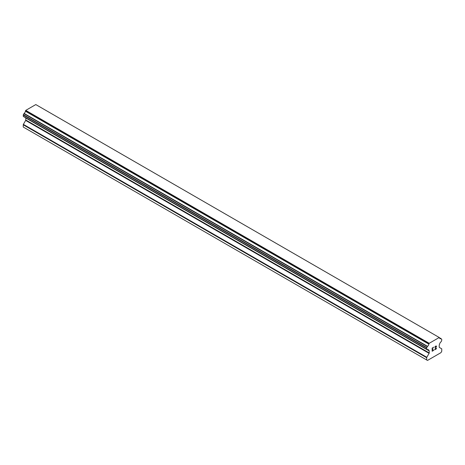 <?xml version="1.0" encoding="UTF-8"?>
<svg xmlns="http://www.w3.org/2000/svg" width="465" height="465" viewBox="0 0 465 465"><rect width="100%" height="100%" fill="white"/><g stroke="black" fill="none" stroke-linecap="round" stroke-linejoin="round"><path stroke-width="0.7" d="M432.351 348.186L432.351 349.448L432.345 348.18L433.752 347.163L432.345 348.18M432.351 349.448L433.113 349.012M433.118 349.221L432.351 349.663L433.113 349.215M432.351 349.663L432.345 350.924L432.345 349.657M432.351 350.93L433.752 350.116M432.165 351.238L433.752 350.325L432.165 351.244L432.165 348.076L433.758 347.157M434.856 347.326L435.385 346.222L436.31 345.989M436.449 346.222L436.449 346.535L436.443 346.222M436.449 346.535L436.315 346.913L436.443 346.535M436.315 346.913L435.926 347.733L436.31 346.913M435.926 347.733L435.077 349.355L435.926 347.733M435.077 349.355L436.571 348.488M434.694 349.779L436.571 348.698L434.688 349.785L436.263 346.623L435.897 346.134L435.159 346.698L435.042 347.221L435.397 346.419L436.135 346.134M427.55 349.697A2.127 1.232 -60 0 1 428.416 349.692A2.127 1.232 -60 0 1 428.846 350.447L426.69 349.151L426.783 347.582L427.556 346.349A2.127 1.232 -60 0 0 428.846 344.112L429.195 343.298L439.245 337.497L439.594 337.91A2.127 1.232 -60 0 0 440.018 338.66A2.127 1.232 -60 0 0 440.884 338.654L441.75 339.2L441.657 340.775L440.884 342.002A2.127 1.232 -60 0 0 439.594 344.24L439.349 344.722A0.61 0.349 -60 0 0 439.222 345.146L439.222 347.152A0.61 0.349 -60 0 0 439.349 347.431L441.622 348.744A0.61 0.349 -60 0 1 441.75 349.023L441.75 351.267L440.942 352.662L431.235 358.271L427.498 360.427L426.69 359.962L426.69 357.719A0.61 0.349 -60 0 1 426.812 357.294L429.09 353.353L25.651 120.429L23.378 124.37A0.61 0.349 120 0 0 23.25 124.794L23.25 127.038L426.69 359.962M429.09 353.353A0.61 0.349 -60 0 0 429.218 352.929L429.218 350.918A0.61 0.349 -60 0 0 429.09 350.639L428.846 350.447M25.744 117.825A0.61 0.349 -60 0 1 25.778 118L25.778 120.005A0.61 0.349 -60 0 1 25.651 120.429M23.93 116.779L427.364 349.697L23.93 116.779M439.245 337.497L35.805 104.573L25.755 110.374L25.406 111.193A2.127 1.232 -60 0 1 24.116 113.431L23.25 114.977L23.343 116.442L426.783 349.36M441.07 338.654L439.594 337.805L441.07 338.654M429.195 343.298L25.755 110.374M428.846 344.112L25.406 111.193M428.887 350.523L427.492 349.715L428.928 350.564M440.884 338.654L439.594 337.91M428.939 343.74L25.499 110.815M427.556 346.349L24.116 113.431M427.37 346.565L23.93 113.64M426.783 347.582L23.343 114.657M426.69 347.901L23.25 114.977M426.69 349.151L23.25 116.233M429.218 350.918L25.778 118M429.218 352.929L25.778 120.005M426.812 357.294L23.378 124.37M426.69 357.719L23.25 124.794"/></g></svg>
